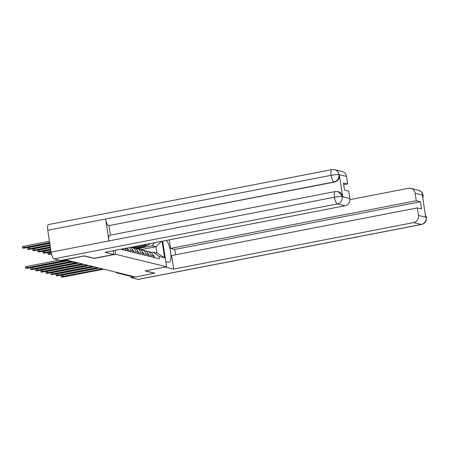<?xml version="1.0" encoding="UTF-8"?>
<svg xmlns="http://www.w3.org/2000/svg" width="449" height="449" viewBox="0 0 449 449"><rect width="100%" height="100%" fill="white"/><g stroke="black" fill="none" stroke-linecap="round" stroke-linejoin="round"><path stroke-width="0.67" d="M84.412 255.913L65.262 259.78L135.649 277.022L154.798 273.155M84.44 256.059L94.178 258.45L115.668 254.28L166.573 266.757L145.083 270.921L154.821 273.306M133.28 276.444L132.506 276.595A2.06 1.948 103.8 0 1 131.709 276.573L116.908 272.947A2.06 1.948 -76.2 0 0 117.705 272.97L132.506 276.595M134.184 248.022L146.98 245.541A4.731 4.473 -76.2 0 0 149.893 243.605M150.903 255.049L153.064 255.576A4.731 4.473 -76.2 0 0 149.758 251.838L147.598 251.311A4.731 4.473 103.8 0 1 150.903 255.049L151.167 256.761M153.064 255.576L153.322 257.288M146.593 244.245A4.731 4.473 103.8 0 1 144.825 245.014L136.58 246.613M146.06 251.221A4.731 4.473 103.8 0 1 147.598 251.311M148.226 256.042L147.962 254.325A4.731 4.473 -76.2 0 0 144.657 250.587L142.501 250.059A4.731 4.473 103.8 0 1 145.807 253.797L146.065 255.515M140.964 249.97A4.731 4.473 103.8 0 1 142.501 250.059M143.124 254.791L142.866 253.079A4.731 4.473 -76.2 0 0 139.56 249.341L137.405 248.813A4.731 4.473 103.8 0 1 140.711 252.551L140.969 254.263M135.867 248.724A4.731 4.473 103.8 0 1 137.405 248.813M138.028 253.545L137.77 251.827A4.731 4.473 -76.2 0 0 134.464 248.089L132.309 247.562A4.731 4.473 103.8 0 1 135.615 251.3L135.873 253.017M130.771 247.472A4.731 4.473 103.8 0 1 132.309 247.562M132.932 252.293L132.674 250.581A4.731 4.473 -76.2 0 0 130.575 247.348M129.351 247.584A4.731 4.473 103.8 0 1 130.513 250.054L130.777 251.766M127.836 251.047L127.572 249.33A4.731 4.473 -76.2 0 0 127.174 248.011M125.333 248.364A4.731 4.473 103.8 0 1 125.417 248.802L125.675 250.52M122.734 249.796L122.599 248.898M140.565 249.728L155.994 246.737L152.233 245.811L141.676 247.859M151.15 252.461L153.182 252.069L156.942 252.989L155.994 246.737L161.477 241.36M162.089 241.242L164.587 257.765L159.098 256.424L153.182 252.069M120.82 249.24L159.457 258.792L159.098 256.424M115.073 250.357L115.668 254.28M162.701 241.124L166.573 266.757M152.233 245.811L154.316 242.746M164.587 257.765L156.942 252.989M102.164 268.822L62.972 276.421A2.368 0.309 171.4 0 0 61.384 276.954L61.182 275.647A2.368 0.309 -8.6 0 1 62.77 275.108L99.089 268.07M153.137 256.082A2.571 2.43 103.8 0 1 153.362 257.299M152.963 255.088A2.571 2.43 103.8 0 1 154.54 257.591M61.384 276.954A2.368 0.309 171.4 0 0 64.476 276.786L103.668 269.187M137.815 248.914A6.174 5.837 -76.2 0 0 138.028 248.813L143.023 246.31M138.994 249.201A6.174 5.837 -76.2 0 0 139.207 249.1L145.88 245.755M149.725 243.829L150.348 243.515M137.254 248.78A6.174 5.837 -76.2 0 0 137.473 248.673L141.676 246.568M135.733 248.634A6.174 5.837 -76.2 0 0 136.3 248.387L138.82 247.124M97.068 267.57L57.87 275.17A2.368 0.309 171.4 0 0 56.282 275.708L56.086 274.395A2.368 0.309 -8.6 0 1 57.674 273.856L93.993 266.818M148.041 254.83A2.571 2.43 103.8 0 1 148.265 256.053M147.867 253.842A2.571 2.43 103.8 0 1 149.444 256.34M56.282 275.708A2.368 0.309 171.4 0 0 59.375 275.54L98.572 267.941M91.972 266.324L52.774 273.924A2.368 0.309 171.4 0 0 51.186 274.457L50.99 273.149A2.368 0.309 -8.6 0 1 52.578 272.61L88.896 265.567M142.945 253.578A2.571 2.43 103.8 0 1 143.169 254.802M142.771 252.591A2.571 2.43 103.8 0 1 144.342 255.094M51.186 274.457A2.368 0.309 171.4 0 0 54.278 274.288L93.471 266.689M165.793 261.593L168.616 262.283A11.573 3.469 79 0 0 169.099 262.3A11.573 3.469 79 0 0 170.71 252.815A11.573 3.469 79 0 0 166.388 240.406M165.176 267.026L173.673 269.108L171.625 255.543L417.362 207.904L418.496 215.419L426.129 217.288L425.646 216.929L422.369 195.242L422.773 195.096L415.14 193.227A6.174 5.837 -76.2 0 0 410.829 188.35A6.174 5.837 -76.2 0 0 408.444 188.294L349.951 199.637M417.362 207.904L421.577 208.937L420.494 201.775L174.756 249.414L175.565 254.779M174.756 249.414L170.541 248.381L169.251 239.85M173.673 269.108L413.63 222.592A6.174 5.837 -76.2 0 0 418.496 215.419M425.282 214.482L426.477 217.344L426.039 220.835C425.972 221.11 425.018 223.529 421.527 224.472L138.202 279.396A6.325 1.897 -101 0 1 137.938 279.385L131.288 277.757L131.086 276.421M420.494 201.775L416.279 200.742L415.14 193.227M416.279 200.742L170.541 248.381M154.81 273.194L145.42 270.854M131.288 277.757L135.39 276.96M425.338 214.869L426.09 217.035M426.477 217.344L426.163 217.198M422.773 195.096A6.174 5.837 103.8 0 0 418.457 190.219C423.699 192.649 422.318 193.811 423.16 195.422L422.846 195.259M113.878 254.46L105.055 252.299L345.012 205.782L337.379 203.913L54.054 258.832L60.705 260.465L84.317 255.885L94.122 258.287L113.878 254.46L113.305 250.699M346.521 176.418L338.888 174.549A6.174 5.837 103.8 0 0 334.578 169.671L342.205 171.54A6.174 5.837 103.8 0 1 346.521 176.418L347.655 183.933L343.715 184.696M54.054 258.832A6.325 1.897 -101 0 1 51.107 252.136L108.927 240.928A6.325 1.897 -101 0 1 109.741 235.259L335.246 191.543A6.325 1.897 -101 0 0 334.432 197.218C338.058 196.589 340.639 196.376 342.177 196.572L349.878 198.61A6.174 5.837 103.8 0 1 345.012 205.782M342.649 196.595L338.338 191.717A6.174 5.837 103.8 0 1 342.649 196.595L339.371 174.908A6.174 5.837 103.8 0 1 334.505 182.081L108.557 225.684A6.325 1.897 -101 0 1 105.622 219.039L47.796 230.253L51.107 252.136L49.525 252.433L49.727 253.747A2.368 0.309 171.4 0 0 48.138 254.286A2.368 0.309 171.4 0 0 51.225 254.117L51.495 254.067M47.796 230.253A6.325 1.897 -101 0 1 48.604 224.528L331.929 169.604A6.325 1.897 -101 0 0 331.121 175.329C334.752 174.695 337.334 174.47 338.855 174.639L339.371 174.908M334.505 182.081L334.062 181.974A6.325 1.897 -101 0 1 331.121 175.329L105.622 219.039L108.927 240.928L334.432 197.218A6.325 1.897 -101 0 0 337.379 203.913A6.174 5.837 -76.2 0 0 342.245 196.735M347.655 183.933L343.44 182.9L344.523 190.062L348.738 191.094L349.878 198.61M109 225.796L110.415 235.13M108.557 225.684L334.062 181.974C337.424 181.003 339.046 178.612 338.928 174.801M132.719 247.663A6.174 5.837 -76.2 0 0 132.932 247.562L135.11 246.467M133.892 247.949A6.174 5.837 -76.2 0 0 134.111 247.848L137.966 245.917M132.158 247.528A6.174 5.837 -76.2 0 0 132.376 247.427L133.763 246.731M51.349 253.432L49.727 253.747M48.138 254.286L47.936 252.972A2.368 0.309 -8.6 0 1 49.525 252.433M86.87 265.073L47.678 272.672A2.368 0.309 171.4 0 0 46.09 273.211L45.893 271.898A2.368 0.309 -8.6 0 1 47.482 271.359L83.795 264.321M137.849 252.332A2.571 2.43 103.8 0 1 138.073 253.556M137.669 251.345A2.571 2.43 103.8 0 1 139.246 253.842M46.09 273.211A2.368 0.309 171.4 0 0 49.182 273.043L88.374 265.443M81.774 263.827L42.582 271.421A2.368 0.309 171.4 0 0 40.994 271.959L40.792 270.652A2.368 0.309 -8.6 0 1 42.38 270.113L78.698 263.069M132.747 251.081A2.571 2.43 103.8 0 1 132.971 252.304M132.573 250.093A2.571 2.43 103.8 0 1 134.15 252.596M40.994 271.959A2.368 0.309 171.4 0 0 44.086 271.791L83.278 264.192M75.499 262.805L37.48 270.175A2.368 0.309 171.4 0 0 35.892 270.713L35.696 269.4A2.368 0.309 -8.6 0 1 37.284 268.861L72.424 262.053M127.651 249.835A2.571 2.43 103.8 0 1 127.875 251.058M127.477 248.847A2.571 2.43 103.8 0 1 129.054 251.345M35.892 270.713A2.368 0.309 171.4 0 0 38.984 270.545L78.182 262.946M50.978 251.266L44.625 252.501A2.368 0.309 171.4 0 0 43.037 253.034A2.368 0.309 171.4 0 0 46.129 252.866L51.074 251.906M43.037 253.034L42.84 251.726A2.368 0.309 -8.6 0 1 44.429 251.187L50.776 249.958M50.647 249.094L39.529 251.249A2.368 0.309 171.4 0 0 37.941 251.788A2.368 0.309 171.4 0 0 41.033 251.62L50.743 249.734M37.941 251.788L37.744 250.475A2.368 0.309 -8.6 0 1 39.332 249.936L50.451 247.781M50.322 246.922L34.433 250.003A2.368 0.309 171.4 0 0 32.844 250.536A2.368 0.309 171.4 0 0 35.937 250.368L50.417 247.562M32.844 250.536L32.648 249.229A2.368 0.309 -8.6 0 1 34.236 248.69L50.12 245.609M70.403 261.554L32.384 268.923A2.368 0.309 171.4 0 0 30.796 269.462L30.599 268.154A2.368 0.309 -8.6 0 1 32.188 267.615L67.328 260.802M122.667 248.881A2.571 2.43 103.8 0 1 122.779 249.807M123.638 248.695A2.571 2.43 103.8 0 1 123.952 250.099M30.796 269.462A2.368 0.309 171.4 0 0 33.888 269.293L71.907 261.924M49.991 244.75L29.337 248.752A2.368 0.309 171.4 0 0 27.748 249.29A2.368 0.309 171.4 0 0 30.835 249.122L50.086 245.39M27.748 249.29L27.546 247.977A2.368 0.309 -8.6 0 1 29.134 247.438L49.794 243.437M65.307 260.308L27.288 267.677A2.368 0.309 171.4 0 0 25.7 268.216L25.503 266.902A2.368 0.309 -8.6 0 1 27.092 266.364L59.307 260.123M25.7 268.216A2.368 0.309 171.4 0 0 28.792 268.047L66.811 260.673M49.665 242.572L24.235 247.506A2.368 0.309 171.4 0 0 22.646 248.039A2.368 0.309 171.4 0 0 25.739 247.87L49.76 243.218M22.646 248.039L22.45 246.731A2.368 0.309 -8.6 0 1 24.038 246.192L49.463 241.265M144.825 245.014L146.98 245.541M125.417 248.802L127.572 249.33M130.513 250.054L132.674 250.581M135.615 251.3L137.77 251.827M140.711 252.551L142.866 253.079M145.807 253.797L147.962 254.325M117.279 272.526A2.06 0.617 79 0 0 117.705 272.97L118.48 272.818M77.699 262.828L76.925 262.974A2.06 0.617 79 0 0 77.009 262.979A2.06 0.617 79 0 0 77.088 262.946M64.033 259.819L76.925 262.974A2.06 1.948 -76.2 0 1 76.128 262.957A2.06 2.06 0 0 0 77.009 262.979L77.744 262.839M62.972 276.421L62.77 275.108M138.028 248.813L139.207 249.1M136.3 248.387L137.473 248.673M57.87 275.17L57.674 273.856M52.774 273.924L52.578 272.61M137.938 279.385L421.263 224.461L413.63 222.592M421.527 224.472A6.325 1.897 -101 0 1 421.263 224.461A6.174 5.837 -76.2 0 0 426.129 217.288M422.739 197.672L422.812 195.349M132.932 247.562L134.111 247.848M131.405 247.186L132.376 247.427M47.678 272.672L47.482 271.359M42.582 271.421L42.38 270.113M37.48 270.175L37.284 268.861M44.429 251.187L44.625 252.501M39.332 249.936L39.529 251.249M34.236 248.69L34.433 250.003M32.384 268.923L32.188 267.615M29.134 247.438L29.337 248.752M27.288 267.677L27.092 266.364M24.038 246.192L24.235 247.506M76.128 262.957L63.635 259.898M115.719 272.139A2.06 2.06 0 0 0 116.908 272.947M418.457 190.219L410.829 188.35M423.16 195.427L422.868 198.525M334.578 169.671L331.929 169.604M337.895 191.611L335.246 191.543"/></g></svg>
